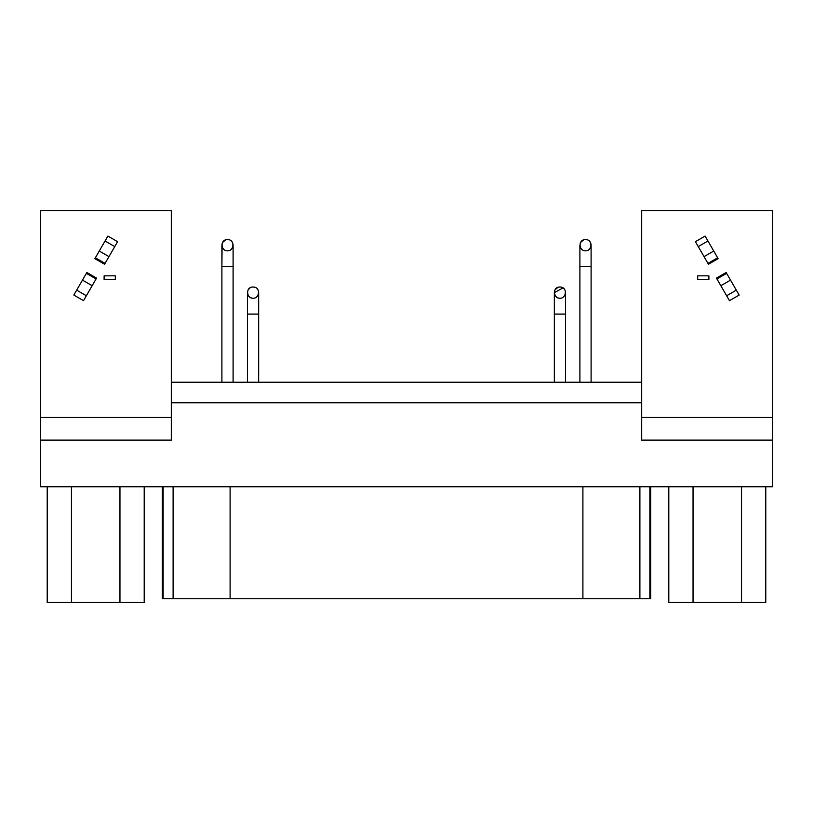 <?xml version="1.0" encoding="UTF-8"?>
<svg xmlns="http://www.w3.org/2000/svg" width="813" height="813" viewBox="0 0 813 813"><rect width="100%" height="100%" fill="white"/><g stroke="black" fill="none" stroke-linecap="round" stroke-linejoin="round"><path stroke-width="1.22" d="M582.901 598.754L163.139 598.754L163.139 486.763L163.139 598.754L173.108 598.754L173.108 486.763L173.108 598.754L230.099 598.754L230.099 486.763L230.099 598.754L639.892 598.754L582.901 598.754L582.901 486.763L582.901 598.754M649.861 598.754L639.892 598.754L639.892 486.763L639.892 598.754L649.861 598.754L649.861 486.763L649.861 598.754L650.746 598.754L650.746 486.763M162.254 486.763L162.254 598.754L163.139 598.754M144.206 602.494L47.215 602.494L47.215 486.763L47.215 602.494L71.463 602.494L71.463 486.763L71.463 602.494L119.958 602.494L119.958 486.763L119.958 602.494L144.206 602.494L144.206 486.763L144.206 602.494M765.785 602.494L668.794 602.494L668.794 486.763L668.794 602.494L693.042 602.494L693.042 486.763L693.042 602.494L741.537 602.494L741.537 486.763L741.537 602.494L765.785 602.494L765.785 486.763L765.785 602.494M171.309 402.77L641.691 402.77L171.309 402.77M104.115 275.841L115.314 275.841L104.115 275.841L104.115 279.57L104.115 275.841M115.314 279.57L104.115 279.57L115.314 279.57L115.314 275.841L115.314 279.57M107.895 236.075L117.6 241.674L107.895 236.075L105.05 240.994L114.755 246.593L117.6 241.674L114.755 246.593L105.05 240.994L99.267 251.024L108.962 256.623L114.755 246.593L108.962 256.623L99.267 251.024L95.355 257.792L105.06 263.392L108.962 256.623L105.06 263.392L95.355 257.792L94.867 258.646L104.562 264.245L105.06 263.392L104.562 264.245L94.867 258.646L107.895 236.075M92.164 285.719L96.076 278.95L86.371 273.351L82.469 280.119L92.164 285.719L82.469 280.119L76.676 290.15L86.371 295.749L92.164 285.719L86.371 295.749L76.676 290.15L73.831 295.078L83.536 300.678L86.371 295.749L83.536 300.678L73.831 295.078L86.859 272.507L86.371 273.351L96.076 278.95L96.564 278.107L86.859 272.507L96.564 278.107L92.164 285.719M40.65 210.506L171.309 210.506L40.65 210.506L40.65 417.465L171.309 417.465L171.309 210.506L171.309 417.465L40.65 417.465L40.65 440.097L171.309 440.097L171.309 417.465L171.309 440.097L40.65 440.097L40.65 486.763L772.35 486.763L772.35 210.506L641.691 210.506L772.35 210.506L772.35 417.465L641.691 417.465L772.35 417.465L772.35 440.097L641.691 440.097L772.35 440.097L772.35 486.763L40.65 486.763L40.65 210.506M585.502 250.831C592.311 251.126 593.144 239.246 585.512 239.632C577.86 239.246 578.704 251.126 585.502 250.831C578.704 251.126 577.86 239.246 585.502 239.632C593.144 239.246 592.311 251.126 585.502 250.831M586.64 239.744L584.913 239.662M583.429 240.028L580.675 242.396M591.102 245.231L591.102 266.694L591.102 245.231M579.903 266.694L579.903 245.231L579.903 266.694L591.102 266.694L591.102 382.232L591.102 266.694L579.903 266.694L579.903 382.232L579.903 266.694M580.025 244.103L580.431 242.863M589.588 241.39L590.075 241.989M590.472 242.64L590.726 243.189M590.909 243.748L591.092 244.886M584.405 250.719L583.328 250.384M582.128 249.693L581.061 248.636M580.258 247.182L579.923 245.699M227.498 250.831C234.296 251.126 235.13 239.246 227.498 239.632C219.856 239.246 220.699 251.126 227.498 250.831C220.689 251.126 219.856 239.246 227.498 239.632C235.14 239.246 234.296 251.126 227.498 250.831M228.626 239.744L226.908 239.662M225.425 240.028L222.66 242.396M222.101 243.717L221.898 266.694L221.898 245.231M233.097 245.231L233.097 266.694L233.097 245.231M222.01 244.103L222.416 242.863M231.573 241.39L232.061 241.989M232.467 242.64L232.711 243.189M232.894 243.748L233.087 244.886M226.4 250.719L225.313 250.384M224.114 249.693L223.057 248.636M222.254 247.182L221.919 245.699M221.898 266.694L233.097 266.694L233.097 382.232L233.097 266.694L221.898 266.694L221.898 382.232L221.898 266.694M559.933 298.239C566.732 298.534 567.565 286.654 559.933 287.04C552.291 286.654 553.135 298.534 559.933 298.239C553.135 298.534 552.291 286.664 559.933 287.04C567.576 286.664 566.732 298.534 559.933 298.239M559.933 287.04L559.344 287.07M557.86 287.436L555.096 289.814M554.537 291.125L554.334 292.639L562.982 287.944M565.533 292.639L565.533 314.103L565.533 292.639M554.334 314.103L554.334 292.639L554.334 314.103L565.533 314.103L565.533 382.232L565.533 314.103L554.334 314.103L554.334 382.232L554.334 314.103M564.009 288.798L564.507 289.398M564.903 290.058L565.147 290.597M565.33 291.156L565.523 292.294M558.836 298.127L557.748 297.792M556.549 297.101L555.492 296.054M554.69 294.601L554.354 293.117M253.067 298.239C259.875 298.534 260.699 286.654 253.067 287.04C245.424 286.654 246.268 298.534 253.067 298.239C246.268 298.534 245.424 286.664 253.067 287.04C260.709 286.664 259.865 298.534 253.067 298.239M253.067 287.04L254.195 287.152M250.048 287.924L248.229 289.814M258.666 292.639L258.666 314.103L258.666 292.639M247.467 314.103L247.467 292.639L247.467 314.103L258.666 314.103L258.666 382.232L258.666 314.103L247.467 314.103L247.467 382.232L247.467 314.103M247.579 291.511L247.995 290.271M248.626 289.225L249.337 288.463M257.142 288.798L257.64 289.398M258.036 290.058L258.28 290.597M258.463 291.156L258.656 292.294M251.969 298.127L250.882 297.792M249.682 297.101L248.626 296.054M247.823 294.601L247.487 293.117M171.309 382.232L641.691 382.232L171.309 382.232M697.686 275.841L708.885 275.841L708.885 279.57L697.686 279.57L708.885 279.57L708.885 275.841L697.686 275.841L697.686 279.57L697.686 275.841M707.94 263.392L717.645 257.792L713.733 251.024L704.038 256.623L707.94 263.392L708.438 264.245L718.133 258.646L717.645 257.792L718.133 258.646L708.438 264.245L707.94 263.392L704.038 256.623L713.733 251.024L707.95 240.994L698.245 246.593L704.038 256.623L698.245 246.593L707.95 240.994L705.105 236.075L695.4 241.674L698.245 246.593L695.4 241.674L705.105 236.075L707.95 240.994L717.645 257.792L707.94 263.392M739.169 295.078L729.464 300.678L739.169 295.078L736.324 290.15L726.629 295.749L729.464 300.678L726.629 295.749L736.324 290.15L730.531 280.119L720.836 285.719L726.629 295.749L720.836 285.719L730.531 280.119L726.629 273.351L716.924 278.95L720.836 285.719L716.924 278.95L726.629 273.351L726.141 272.507L716.436 278.107L716.924 278.95L716.436 278.107L726.141 272.507L739.169 295.078M641.691 210.506L641.691 440.097L641.691 210.506"/></g></svg>
